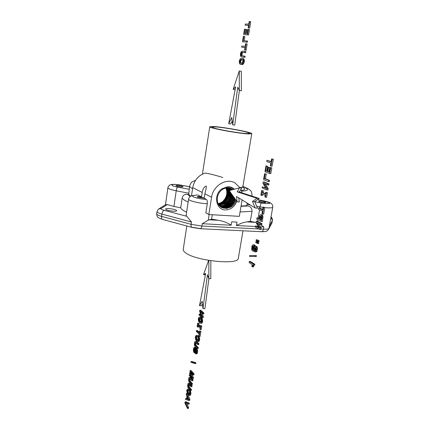 <?xml version="1.0" encoding="UTF-8"?>
<svg xmlns="http://www.w3.org/2000/svg" width="430" height="430" viewBox="0 0 430 430"><rect width="100%" height="100%" fill="white"/><g stroke="black" fill="none" stroke-linecap="round" stroke-linejoin="round"><path stroke-width="0.64" d="M237.124 201.788L229.238 190.608L239.451 187.851L237.263 191.85L256.973 198.305L252.48 201.466L254.705 201.627L257.527 208.179L255.291 208.023L236.489 196.499L237.124 201.788L239.29 201.944L238.8 197.918M252.48 201.466L255.291 208.023M239.451 187.851L241.622 188.028L239.429 192.022L259.215 198.477L254.705 201.627M237.263 191.85L239.429 192.022M256.973 198.305L259.215 198.477M208.867 260.408L208.829 278.64L207.459 274.738L202.965 308.67L202.186 301.21L199.499 305.73L201.439 305.708L202.476 303.978M199.499 305.73L205.669 273.416L203.503 274.662L205.427 274.684M203.503 274.662L208.647 260.37M210.834 260.725L210.802 278.661L208.829 278.64M208.905 278.645L204.922 308.649L202.965 308.67M228.706 123.727L235.667 86.849L233.184 89.343L239.295 70.923L239.327 90.51L237.731 87.225L232.705 124.867L231.775 117.567L228.706 123.727L230.716 123.99L232.216 121.007M233.184 89.343L235.14 89.655M239.295 70.923L241.332 71.278L241.375 90.837L239.327 90.51M239.37 90.52L234.732 125.135L232.705 124.867M249.104 262.606L249.303 261.462L250.416 261.488L254.85 264.256L254.694 265.116L253.146 265.074L252.802 265.364L253.926 265.391L253.426 266.917L252.308 266.896L251.856 266.611L252.216 264.563L249.104 262.606M249.303 261.462L253.727 264.23L254.85 264.256M253.727 264.23L253.576 265.09M254.259 265.106L253.926 265.391M252.802 265.364L252.528 265.966L253.646 265.987M252.528 265.966L252.308 266.896M249.54 256.414L256.312 256.506L249.54 256.414L249.69 255.549L255.35 255.581L256.474 255.613L256.312 256.506M255.35 255.581L255.189 256.474M253.603 250.712L252.523 250.97L251.657 249.588L251.996 245.901L252.98 244.783L253.942 245.213L254.447 247.008L254.969 246.347L255.592 246.385L256.285 247.605L256.264 249.808L255.576 251.636L254.625 251.894L253.893 250.169L253.603 250.712L254.001 250.722M253.275 251.007L254.06 251.034M252.915 251.104L254.076 251.125M252.98 244.783L254.705 244.933L255.495 246.288M253.587 244.89L254.705 244.933M253.942 245.213L255.065 245.256M254.211 245.659L255.329 245.702M254.383 246.261L255.205 246.293M255.264 246.282L256.715 246.428L257.5 248.658L256.699 251.674L255.114 251.969M255.592 246.385L256.715 246.428M256.011 246.858L257.135 246.895M256.285 247.605L257.414 247.648M256.371 248.615L257.5 248.658M256.264 249.808L257.387 249.851M255.968 250.91L257.097 250.948M255.576 251.636L256.699 251.674M252.749 249.755L252.12 248.228L252.383 246.718L253.001 246.041L253.7 246.444L253.958 247.632L253.426 249.626L252.749 249.755L253.205 249.771M252.663 246.25L253.539 246.282M252.383 246.718L253.501 246.755L253.689 246.438M252.195 247.433L253.313 247.47L253.501 246.755M252.12 248.228L253.238 248.266L253.313 247.47M252.2 248.9L253.313 248.938L253.238 248.266M253.517 249.454L253.313 248.938M252.405 249.427L253.512 249.47M254.786 250.647L254.286 249.373L255.017 247.508L255.592 247.836L255.807 248.841L255.361 250.534L254.786 250.647L255.167 250.663M254.737 247.68L255.468 247.707M254.506 248.078L255.673 248.046M254.35 248.69L255.474 248.728L255.63 248.121M254.286 249.373L255.409 249.411L255.474 248.728M254.345 249.938L255.463 249.975L255.409 249.411M254.517 250.378L255.431 250.41M257.511 243.52L258.64 243.563L258.796 242.687L257.667 242.644L257.511 243.52L255.753 242.52L255.904 241.649L257.027 241.692L258.796 242.687M255.904 241.649L257.667 242.644M257.844 241.655L258.967 241.698L259.118 240.838L257.995 240.789L257.844 241.655L256.076 240.66L256.226 239.8L257.35 239.849L259.118 240.838M256.226 239.8L257.995 240.789M255.484 225.997L259.177 227.943L256.081 222.579L256.323 221.197L260.854 223.519L260.661 224.616L256.941 222.697L260.059 228.034L259.811 229.448L255.302 227.067L255.484 225.997L256.608 226.056L258.736 227.174M256.323 221.197L257.441 221.262L261.983 223.584L261.789 224.675L260.661 224.616M260.854 223.519L261.983 223.584M260.059 228.034L261.187 228.094L260.94 229.507L259.811 229.448M258.495 223.498L261.187 228.094M256.898 217.908L258.801 218.87L259.715 215.269L260.935 214.866L261.8 216.053L261.897 217.042L261.225 221.396L256.688 219.096L256.898 217.908L258.881 218.408M260.284 214.801L262.063 214.935L262.929 216.123L262.359 221.461L261.225 221.396M260.935 214.866L262.063 214.935M261.472 215.328L262.601 215.398M261.8 216.053L262.929 216.123M261.897 217.042L263.031 217.112M261.779 218.263L262.907 218.332M261.257 217.505L260.876 219.913L259.354 219.15L260.021 216.295L261.058 216.414L261.257 217.505M260.021 216.295L260.994 216.36M259.795 216.838L260.924 216.908L261.091 216.5M259.623 217.639L260.747 217.709L260.924 216.908M259.354 219.15L260.483 219.214L260.747 217.709M260.956 219.45L260.483 219.214M258.629 207.975L262.644 209.883L263.128 207.126L263.692 207.389L262.504 214.129L261.945 213.855L262.434 211.092L258.419 209.168L258.629 207.975L259.752 208.05L262.719 209.458M263.128 207.126L264.821 207.47L263.638 214.199L262.504 214.129M263.692 207.389L264.821 207.47M261.418 195.376L260.865 195.129L261.666 190.565L262.219 190.802L261.924 192.484L265.434 194.011L265.735 192.312L266.299 192.554L265.487 197.171L264.923 196.924L265.219 195.225L261.714 193.694L261.418 195.376L262.547 195.462L262.778 194.161M261.666 190.565L263.348 190.893L263.052 192.575L265.498 193.634M262.219 190.802L263.348 190.893M261.924 192.484L263.052 192.575M265.735 192.312L267.438 192.645L266.622 197.257L265.487 197.171M266.299 192.554L267.438 192.645M262.311 186.84L266.116 188.437L262.923 183.33L263.171 181.917L267.836 183.814L267.643 184.938L263.81 183.368L267.025 188.442L266.767 189.893L262.123 187.931L262.311 186.84L265.794 187.921M263.171 181.917L264.3 182.019L268.976 183.916L268.777 185.034L267.643 184.938M267.836 183.814L268.976 183.916M267.025 188.442L268.159 188.539L267.906 189.99L266.767 189.893M265.251 183.959L268.159 188.539M263.563 179.659L264.595 173.747L266.288 174.069L265.466 178.767L269.594 180.401L269.379 181.632L268.239 181.53L263.563 179.659M264.595 173.747L266.288 174.069M265.159 173.962L264.337 178.665L265.466 178.767M264.337 178.665L269.594 180.401M268.454 180.299L268.239 181.53M265.96 165.905L266.53 166.109L265.719 170.753L267.304 171.35L268.03 167.195L268.594 167.404L267.868 171.559L269.287 172.097L270.088 167.517L270.669 167.732L269.642 173.548L264.939 171.763L265.96 165.905L267.664 166.222L266.853 170.866L267.358 171.054M266.53 166.109L267.664 166.222M265.719 170.753L266.853 170.866M268.03 167.195L269.734 167.517L269.003 171.672L269.336 171.796M268.594 167.404L269.734 167.517M267.868 171.559L269.003 171.672M270.088 167.517L271.808 167.845L270.782 173.661L269.642 173.548M270.669 167.732L271.808 167.845M266.939 160.315L271.099 161.766L271.599 158.923L272.179 159.121L270.959 166.071L270.384 165.862L270.884 163.013L266.724 161.546L266.939 160.315L271.147 161.508M271.599 158.923L273.324 159.245L272.099 166.184L270.959 166.071M272.179 159.121L273.324 159.245M188.179 404.146L189.135 404.066L189.286 403.141L188.329 403.222L188.179 404.146L185.394 402.867L187.62 407.575L188.582 407.495L188.431 408.414L187.475 408.5L184.878 402.835L185.034 401.867L185.986 401.787L189.286 403.141M186.663 403.453L188.582 407.495M187.62 407.575L187.475 408.5M185.034 401.867L188.329 403.222M185.561 398.588L186.539 398.889L186.969 396.197L186.222 394.493L186.367 393.579L188.937 399.481L188.775 400.475L185.421 399.475L185.561 398.588L186.593 398.535M186.367 393.579L187.152 393.52M188.937 399.481L189.893 399.4L189.732 400.394L188.775 400.475M187.829 394.665L189.893 399.4M188.222 399.024L187.98 398.476M186.948 398.997L187.286 396.917L188.426 399.475L186.948 398.997L187.905 398.922M188.184 390.37L189.141 390.295L189.291 389.36L188.335 389.429L188.184 390.37L187.808 390.16M187.485 390.187L187.254 390.456L188.211 390.386L188.2 392.327L189.393 394.122M187.254 390.456L187.12 390.924L188.077 390.848M187.12 390.924L187.098 391.644L188.05 391.569M187.098 391.644L187.244 392.402L188.2 392.327M187.244 392.402L187.566 393.16L188.523 393.09M187.566 393.16L188.071 393.864L189.028 393.789M188.071 393.864L188.609 394.353L189.264 394.299M188.609 394.353L189.039 394.466L189.539 393.681L189.291 390.644L190.253 390.569L190.845 392.187L190.861 394.014L190.151 395.38L189.195 395.455L188.614 395.396L187.281 393.858L186.765 390.515L187.335 389.231L189.291 389.36M189.291 390.644L189.657 391.402L190.614 391.327M189.657 391.402L189.883 392.262L190.845 392.187M189.883 392.262L189.963 393.181L190.925 393.106M189.963 393.181L189.899 394.09L190.861 394.014M189.899 394.09L189.625 395.009L190.581 394.933M189.625 395.009L189.195 395.455M187.786 389.134L188.335 389.429M188.206 384.576L188.082 386.468L190.528 389.623L190.377 390.526L188.012 387.693L187.604 385.871L187.937 383.791L188.27 383.313L189.673 383.238L192.102 385.753L191.957 386.672L190.995 386.742L188.732 384.323L188.206 384.576L188.969 384.522M188.27 383.313L189.673 383.238M188.716 383.302L189.281 383.759L190.237 383.689M189.281 383.759L191.14 385.823L192.102 385.753M191.14 385.823L190.995 386.742M188.05 385.146L189.006 385.076L189.254 386.952L191.49 389.548L191.339 390.451L190.377 390.526M189.119 384.651L189.006 385.076M188.001 385.844L188.953 385.774M188.082 386.468L189.039 386.398M188.297 387.021L189.254 386.952M188.652 387.511L189.608 387.441M190.528 389.623L191.49 389.548M189.152 378.679L189.028 380.577L191.484 383.694L191.339 384.603L188.963 381.808L188.55 379.991L188.883 377.906L189.221 377.416L190.624 377.336L193.07 379.819L192.919 380.738L191.957 380.803L189.684 378.421L189.152 378.679L189.936 378.631M189.221 377.416L190.624 377.336M189.668 377.4L190.232 377.841L191.194 377.782M190.232 377.841L192.102 379.883L193.07 379.819M192.102 379.883L191.957 380.803M189.001 379.255L189.958 379.19L190.2 381.061L192.452 383.625L192.301 384.533L191.339 384.603M190.076 378.744L189.958 379.19M188.947 379.959L189.904 379.894M189.028 380.577L189.985 380.512M189.243 381.125L190.2 381.061M189.603 381.614L190.56 381.55M191.484 383.694L192.452 383.625M189.399 374.74L192.129 377.696L189.603 373.46L189.737 372.616L192.683 374.277L189.942 371.343L190.065 370.574L193.086 373.804L192.893 375.019L190.022 373.417L192.484 377.545L192.285 378.765L189.275 375.492L189.399 374.74L190.329 374.68M189.737 372.616L191.49 373.004M190.065 370.574L191.027 370.52L194.054 373.745L193.855 374.955L192.893 375.019M193.086 373.804L194.054 373.745M192.484 377.545L193.446 377.481L193.247 378.701L192.285 378.765M191.517 374.25L193.446 377.481M194.263 351.745L194.118 352.659L193.683 351.987L193.339 350.171L193.667 348.101L194.365 347.327L195.301 348.708L195.591 352.793L195.999 352.793L196.295 351.971L196.037 348.988L196.677 350.353L196.44 353.207L195.774 353.89L195.376 353.675L194.903 352.605L194.811 348.784L194.124 348.45L193.801 350.772L194.263 351.745L194.849 351.719M194.118 352.659L194.903 352.621M194.365 347.327L195.763 347.504L196.284 348.977M194.795 347.542L195.763 347.504M195.134 348.053L196.101 348.01M195.301 348.708L196.268 348.665M195.349 349.542L195.951 349.515M195.317 350.574L196.204 350.531M195.274 351.439L196.241 351.396L196.268 352.068M196.274 350.746L196.241 351.396M195.29 352.046L196.257 352.003M195.381 352.482L196.177 352.444M195.591 352.793L196.01 352.772M196.037 348.988L197.015 348.95L197.719 351.251L197.107 353.68L195.774 353.89M196.048 348.993L197.015 348.95M196.44 349.568L197.408 349.525M196.677 350.353L197.644 350.31M196.752 351.294L197.719 351.251M196.655 352.369L197.623 352.32M196.44 353.207L197.408 353.164M196.139 353.723L197.107 353.68M194.124 348.45L194.607 348.429M193.941 348.811L194.806 348.773M193.806 349.386L194.768 349.343L194.86 351.036M194.849 349.004L194.768 349.343M193.742 350.111L194.709 350.068M193.801 350.772L194.763 350.729M193.978 351.332L194.86 351.294M194.924 342.823L194.795 344.742L197.327 347.628L197.176 348.553L195.263 346.671L194.408 345.166L194.645 342.065L194.989 341.538L196.419 341.436L198.934 343.683L198.778 344.623L197.811 344.661L195.473 342.506L194.924 342.823L195.87 342.785M195.451 341.474L197.004 341.823M196.037 341.861L197.961 343.721L198.934 343.683M197.961 343.721L197.811 344.661M194.768 343.414L195.731 343.377L195.983 345.236L198.3 347.585L198.149 348.515L197.176 348.553M195.886 342.796L195.731 343.377M194.715 344.129L195.677 344.086M194.795 344.742L195.763 344.704M195.021 345.274L195.983 345.236M195.387 345.725L196.354 345.688M197.327 347.628L198.3 347.585M196.865 336.534L197.832 336.502L197.988 335.529L197.021 335.561L196.865 336.534L196.139 336.459L196.628 336.443M196.139 336.459L195.897 336.771L196.865 336.738L196.854 338.706L198.053 340.291M195.897 336.771L195.757 337.265L196.72 337.227M195.757 337.265L195.731 337.996L196.698 337.958M195.731 337.996L195.886 338.738L196.854 338.706M195.886 338.738L196.225 339.458L197.193 339.421M196.225 339.458L196.752 340.087L197.719 340.055M196.752 340.087L197.843 340.474M197.311 340.495L197.762 340.544L198.284 339.668L198.02 336.636L198.993 336.604L199.375 337.308L199.697 339.06L199.343 340.958L198.897 341.479L197.322 341.544L195.929 340.211L195.5 339.195L195.381 336.91L195.978 335.518L197.988 335.529M198.02 336.636L198.402 337.346L199.375 337.308M198.402 337.346L198.638 338.179L199.611 338.147M198.638 338.179L198.73 339.093L199.697 339.06M198.73 339.093L198.66 340.028L199.633 339.99M198.66 340.028L198.37 340.995L199.343 340.958M198.37 340.995L197.924 341.517L198.897 341.479M197.924 341.517L197.322 341.544M196.451 335.346L197.021 335.561M196.505 330.536L199.246 333.083L199.595 330.944L199.977 331.293L199.128 336.529L198.746 336.169L199.095 334.024L196.354 331.465L196.505 330.536L197.472 330.509L199.38 332.272M199.595 330.944L200.95 331.267L200.1 336.491L199.128 336.529M199.977 331.293L200.95 331.267M197.504 327.01L197.128 326.666L197.698 323.129L198.074 323.473L197.864 324.774L200.24 326.934L200.455 325.623L200.837 325.972L200.262 329.536L199.88 329.187L200.09 327.875L197.714 325.709L197.504 327.01L198.472 326.983L198.552 326.477M197.698 323.129L199.042 323.451L198.832 324.752L200.369 326.144M198.074 323.473L199.042 323.451M197.864 324.774L198.832 324.752M200.455 325.623L201.815 325.945L201.235 329.509L200.262 329.536M200.837 325.972L201.815 325.945M199.541 322.796L198.434 320.984L198.311 318.694L199.047 317.168L200.622 317.087L202.293 318.813L202.611 321.629L201.863 323.172L200.278 323.247L199.541 322.796M199.649 317.103L201.364 317.512M200.391 317.534L201.068 318.35L202.041 318.329M201.068 318.35L201.321 318.829L202.293 318.813M201.321 318.829L201.509 319.339L202.482 319.318M201.509 319.339L201.697 320.474L202.675 320.452M201.697 320.474L201.697 321.06L202.67 321.038M201.697 321.06L201.638 321.651L202.611 321.629M201.638 321.651L201.342 322.65L202.32 322.629M201.342 322.65L200.891 323.199L201.863 323.172M200.891 323.199L200.278 323.247M200.977 321.995L199.794 320.495L199.945 318.334M199.697 321.817L198.66 319.78L199.208 318.135L200.235 318.517L201.111 319.823L201.057 321.914L200.267 322.194L199.697 321.817L200.67 321.796M200.267 322.194L200.767 322.183M198.88 318.442L199.848 318.42M198.692 319.033L199.66 319.012M198.66 319.78L199.633 319.759M198.821 320.517L199.794 320.495M199.165 321.21L200.138 321.188M199.149 314.104L201.74 316.367L199.584 311.379L199.762 310.283L202.939 313.013L202.793 313.884L200.192 311.637L202.358 316.598L202.175 317.727L199.009 314.954L199.149 314.104L200.117 314.088L201.138 314.975M199.762 310.283L200.735 310.272L203.911 313.002L203.772 313.868L202.793 313.884M202.939 313.013L203.911 313.002M202.358 316.598L203.331 316.582L203.148 317.706L202.175 317.727M201.761 312.992L203.331 316.582M240.784 64.435L242.703 64.511L239.962 64.113L239.429 63.414L239.268 61.114L240.15 58.926L241.784 58.238L243.627 58.749L244.407 60.469L243.987 63.038L242.703 64.511M241.784 58.238L243.627 58.749M242.606 58.561L243.934 59.05M242.912 58.862L244.17 59.437M243.143 59.243L243.38 60.281L244.407 60.469M243.38 60.281L243.385 60.899L244.407 61.087M243.385 60.899L243.315 61.571L244.337 61.759M243.315 61.571L242.966 62.85L243.987 63.038M242.966 62.85L242.418 63.785L243.439 63.968M242.418 63.785L241.681 64.323M241.66 63.226L240.316 63.07L239.703 61.968L239.956 60.393L240.902 59.469L242.235 59.614L242.875 60.716L242.617 62.302L241.66 63.226M240.902 59.469L242.246 59.625M240.349 59.813L241.37 60.001L241.923 59.657M239.956 60.393L240.972 60.582L241.37 60.001M239.73 61.162L240.746 61.35L240.972 60.582M239.703 61.968L240.719 62.157L240.746 61.35M239.897 62.613L240.918 62.801L240.719 62.157M240.316 63.07L241.327 63.253L240.918 62.801M241.531 56.91L244.944 57.346L241.531 56.91L240.461 56.093L240.434 53.879L241.16 51.74L242.461 51.132L245.89 51.535L245.707 52.664L243.273 52.449L242.391 52.809L241.853 54.916L242.267 55.857M244.863 51.337L244.681 52.471L245.707 52.664M244.681 52.471L243.273 52.449M242.251 52.256L241.762 52.32L242.783 52.514M241.762 52.32L241.375 52.616L242.391 52.809M241.375 52.616L241.085 53.153L242.106 53.347M241.085 53.153L240.897 53.922L241.913 54.116M240.897 53.922L240.832 54.723L241.853 54.916M240.832 54.723L240.94 55.298L241.961 55.486M240.94 55.298L242.24 55.846M241.219 55.653L245.127 56.228L244.944 57.346M244.1 56.034L243.923 57.152M241.617 47.176L241.794 46.058L245.197 46.306L245.611 43.742L246.089 43.774L245.073 50.041L244.6 50.004L245.014 47.429L241.617 47.176L244.998 47.553M246.089 43.774L247.116 43.978L246.1 50.24L244.6 50.004M245.073 50.041L246.1 50.24M242.482 41.78L247.4 42.226L242.482 41.78L243.353 36.356L244.842 36.588L244.175 40.753M243.821 36.383L243.127 40.694L247.583 41.097L247.4 42.226M246.551 40.893L246.368 42.022M243.643 34.545L248.583 34.921L243.643 34.545L244.509 29.17L246.003 29.401L245.347 33.481M244.976 29.186L244.294 33.438L245.616 33.492L246.229 29.686L246.696 29.702L247.723 29.917L247.137 33.551M246.696 29.702L246.084 33.508L247.261 33.556L247.938 29.369L249.448 29.595L248.583 34.921M248.416 29.38L247.556 34.706M245.148 25.177L245.331 24.048L248.787 24.102L249.212 21.5L249.69 21.505L248.664 27.859L248.185 27.848L248.604 25.241L245.148 25.177L248.572 25.44M249.69 21.505L250.722 21.726L249.696 28.079L248.185 27.848M248.664 27.859L249.696 28.079M190.931 362.275L191.038 361.592L192 361.539L195.929 362.786L195.817 363.484L194.849 363.538L190.931 362.275M191.038 361.592L194.962 362.839L195.929 362.786M194.962 362.839L194.849 363.538M247.288 203.121L246.729 205.707L241.053 206.04M248.465 133.934L251.749 133.73C253.27 132.537 224.476 127.124 213.64 126.533L209.754 126.705C207.765 127.812 238.252 133.536 248.465 133.934M246.535 133.526L249.481 133.359C251.055 132.322 225.148 127.441 215.457 126.92L212.017 127.086C210.458 128.108 237.435 133.16 246.535 133.526M240.182 187.91L234.855 182.809C226.153 177.746 213.07 185.733 211.603 197.236L204.879 193.812L206.373 187.389L206.174 186.023C204.105 186.878 202.788 189.023 202.229 192.457L192.731 187.62C194.252 180.175 198.402 175.327 205.174 173.086C209.238 173.612 215.113 175.091 222.804 177.515M192.731 187.62L191.474 195.854M242.085 192.887L240.918 189.307M204.212 198.09C201.821 197.246 199.541 196.913 197.381 197.09M202.229 192.457L201.546 196.865C199.052 196.462 197.59 196.44 197.16 196.8L197.499 197.16L204.185 198.246L204.879 193.812M201.546 196.865L197.843 194.924L192.828 195.553M211.603 197.236L208.856 214.522L205.846 212.828L207.287 203.691C207.523 201.476 207.185 200.025 206.271 199.337L204.185 198.246M208.856 214.522L239.311 216.354L242.085 199.928M236.806 201.347C234.845 206.26 231.496 209.087 226.755 209.829C216.258 211.495 212.484 194.591 222.235 188.662L227.379 186.808C230.093 186.631 232.426 187.432 234.382 189.216M236.161 200.428C235.113 203.336 233.431 205.518 231.109 206.97L226.497 208.502L220.789 206.97C215.457 203.379 216.349 193.306 222.401 189.528L222.235 188.662L227.325 186.953C229.846 186.835 232.028 187.636 233.882 189.356M222.401 189.528C225.524 187.512 228.55 187.244 231.485 188.722L232.813 189.641M221.493 207.437C224.476 208.706 227.475 208.4 230.496 206.518C233.012 204.782 234.667 202.423 235.468 199.445M221.278 207.303C224.18 208.442 227.088 208.115 230.002 206.314C232.635 204.503 234.328 202.03 235.081 198.897M232.635 189.689L231.485 188.722M220.789 206.97C223.535 207.835 226.25 207.437 228.927 205.766C231.813 203.761 233.549 201.025 234.135 197.558M232.146 189.823L230.206 188.168M220.316 206.594C222.896 207.217 225.406 206.76 227.852 205.223C231.017 202.992 232.78 199.971 233.146 196.15M231.56 189.979L229.631 188.001M219.875 206.18C222.262 206.588 224.567 206.083 226.787 204.68C230.265 202.191 232.033 198.848 232.087 194.65M230.899 190.157L229.034 187.878M219.456 205.728C221.638 205.943 223.734 205.411 225.734 204.142C229.582 201.321 231.308 197.601 230.921 192.995M230.174 190.356L228.416 187.802M219.058 205.234L224.68 203.605C229.023 200.299 230.647 196.112 229.545 191.044M229.389 190.565L227.782 187.776M218.687 204.696L223.632 203.073C229.045 198.542 230.211 193.446 227.131 187.797M218.349 204.105L222.595 202.546C227.75 198.327 229.04 193.435 226.459 187.872M225.728 188.012C228.975 193.742 224.616 202.686 218.123 203.648M226.056 187.942C228.351 193.414 227.013 198.171 222.036 202.218L218.166 203.739M226.744 187.835C229.529 193.419 228.303 198.386 223.073 202.745L218.488 204.363M227.411 187.781C230.695 193.435 229.593 198.601 224.116 203.272L218.843 204.927M230.168 191.925C230.915 196.768 229.249 200.729 225.164 203.809L219.219 205.449M229.727 190.474L228.056 187.781M231.431 193.72C231.609 198.128 229.873 201.67 226.218 204.341C224.116 205.69 221.918 206.217 219.628 205.927M230.491 190.27L228.679 187.829M232.544 195.301C232.345 199.31 230.593 202.508 227.276 204.884C224.949 206.362 222.547 206.857 220.058 206.362M231.189 190.081L229.287 187.926M233.571 196.757C233.108 200.401 231.367 203.293 228.346 205.427C225.793 207.04 223.181 207.486 220.515 206.755M231.818 189.909L229.873 188.066M234.543 198.128C233.882 201.433 232.173 204.051 229.421 205.97C226.637 207.717 223.826 208.099 220.993 207.115M232.367 189.764L230.448 188.249M226.605 208.491L221.267 207.308M265.251 202.111L265.729 202.525C264.256 202.901 262.026 202.611 259.027 201.654L258.564 201.251C260.026 200.869 262.252 201.159 265.251 202.111M256.097 222.503L250.292 221.359L252.018 211.34C252.157 208.512 250.83 206.717 248.046 205.959L246.729 205.707M186.609 212.146C183.067 210.533 181.1 209.082 180.707 207.792L182.186 197.875C182.927 195.198 184.685 194.021 187.469 194.333L188.759 194.58L190.716 196.177M188.759 194.58L189.205 189.291L177.563 187.072C167.705 185.239 171.989 183.352 181.401 185.217L189.571 186.776M192.57 188.662C190.431 187.571 189.474 186.642 189.705 185.868L189.205 189.291M176.23 185.873L175.951 185.583C177.579 185.19 179.847 185.464 182.755 186.4L183.046 186.695C181.406 187.082 179.133 186.808 176.23 185.873M212.312 214.731L211.608 219.16L208.26 220.149L202.267 223.718L201.901 226.04L191.13 224.336L161.578 216.381C158.261 215.451 156.644 214.586 156.713 213.785L157.036 211.528L158.46 209.125L161.207 208.405L167.324 204.594L165.604 204.712L159.315 208.593M250.292 221.359L246.911 221.896C243.912 222.235 240.418 223.444 236.43 225.519L237 222.122L231.727 221.832L231.157 225.239C227.62 222.751 223.331 221.101 218.295 220.289L211.608 219.16M180.707 207.792L173.919 206.47L167.324 204.594M272.771 207.115L268.949 228.373C268.492 229.045 266.659 229.314 263.44 229.174L261.021 229.05M157.036 211.528C156.966 212.318 158.589 213.173 161.906 214.097L191.484 222.014L186.109 215.441L188.598 199.02C188.872 197.359 190.071 196.241 192.205 195.661L197.843 194.924M260.424 226.787L263.832 226.965L259.639 224.089M166.012 209.571L165.609 209.05C165.647 207.937 174.295 208.883 176.246 210.205L176.671 210.743C176.671 211.861 167.893 210.899 166.012 209.571M243.004 230.792L238.29 258.43C238.177 265.245 195.376 260.811 185.55 252.781C183.766 251.475 183.008 250.287 183.271 249.223L186.808 226.003M190.662 227.051L201.724 228.776M260.059 231.63L263.504 231.716M201.649 228.776L190.63 227.04M241.622 191.119L243.385 191.033C249.008 190.431 248.836 188.953 242.864 186.599M241.364 190.377C245.224 189.963 245.75 188.996 242.945 187.469M240.004 187.614C241.714 187.453 242.66 187.136 242.843 186.668L243.074 187.727M206.271 199.337C199.789 199.386 189.103 196.22 193.645 195.634M241.004 206.341L248.046 205.959M240.058 211.947L252.018 211.34M257.473 199.692L263.171 200.778C272.502 203.417 271.808 204.164 261.101 203.014L254.78 201.804M263.085 207.384L260.059 206.873L261.101 203.014M259.844 208.093L260.059 206.873L256.688 206.228M250.389 205.019L246.954 204.363M264.799 207.609C269.556 208.115 272.206 207.986 272.749 207.228C272.878 205.825 272.469 204.653 271.524 203.702C270.099 202.842 270.744 202.428 263.246 200.751L263.171 200.778M182.186 197.875C182.6 199.079 184.583 200.455 188.147 201.998M187.469 194.333L190.237 196.467M189.576 186.733L181.401 185.217M188.958 193.247L176.225 190.807C176.574 188.765 177.02 187.518 177.563 187.072M173.919 206.47L176.225 190.807C170.801 189.7 168.033 188.662 167.92 187.706C167.684 187.152 169.716 184.615 170.35 184.835C171.183 184.567 172.796 183.777 181.492 185.196M207.287 203.691C199.783 203.6 187.636 200.541 188.598 199.02M209.152 214.543L208.26 220.149M218.295 220.289L209.114 219.778M257.532 221.31L257.823 219.671M258.107 218.021L259.559 209.716M255.565 222.385L246.911 221.896M272.416 220.397L270.948 217.29M272.039 222.423L272.373 220.552L269.341 226.191M162.594 219.44L162.443 219.397C161.685 219.01 161.395 218.005 161.578 216.381L161.906 214.097C162.32 211.995 163.104 210.743 164.26 210.334C161.589 209.582 160.573 208.942 161.207 208.405M186.453 216.209L164.26 210.334M258.451 226.68L257.721 226.642M255.393 226.519L236.43 225.519M191.484 222.014L191.13 224.336C190.925 225.992 191.178 227.002 191.887 227.384L200.31 228.706C201.068 228.556 201.6 227.669 201.901 226.04L258.849 228.943M231.157 225.239L202.267 223.718M263.832 226.965L263.44 229.174C263.117 230.727 262.526 231.571 261.682 231.705C266.277 231.367 266.562 232.178 268.841 228.803L271.9 223.052L272.4 220.499C272.496 218.929 272.034 217.747 271.013 216.946M191.963 227.405L162.443 219.397C158.073 217.601 157.036 217.935 156.713 213.785M200.224 228.706L261.58 231.705M268.229 229.91L271.389 224.008M242.843 186.668L251.749 133.73M202.417 174.123L209.754 126.705M242.88 186.453C247.357 188.147 249.932 189.608 250.615 190.834C251.292 190.818 251.792 192.597 252.125 196.161M189.705 185.868C190.587 183.433 191.527 182.014 192.522 181.616L195.505 180.337M257.522 199.66L263.219 200.745M167.92 187.706L165.453 204.809"/></g></svg>
